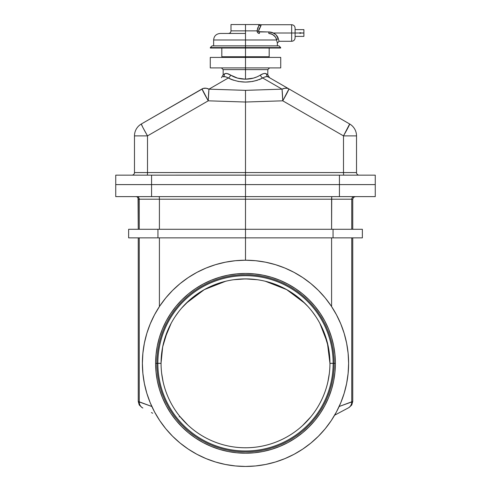 <?xml version="1.0" encoding="UTF-8"?>
<svg xmlns="http://www.w3.org/2000/svg" width="491" height="491" viewBox="0 0 491 491"><rect width="100%" height="100%" fill="white"/><g stroke="black" fill="none" stroke-linecap="round" stroke-linejoin="round"><path stroke-width="0.74" d="M257.204 279.71L245.5 278.894L233.796 279.71M225.651 281.257L204.342 289.604L186.058 303.358M171.156 323.293L164.73 338.71M161.478 354.975L161.06 363.334L155.616 363.334A89.884 89.884 0 0 1 245.5 273.45A89.884 89.884 0 0 1 335.384 363.334L334.132 363.334A88.632 88.632 0 0 0 245.5 274.702A88.632 88.632 0 0 0 156.868 363.334A88.632 88.632 0 0 1 245.5 274.702A88.632 88.632 0 0 1 334.132 363.334L333.15 363.334A87.65 87.65 0 0 0 245.5 275.684A87.65 87.65 0 0 0 157.85 363.334A87.65 87.65 0 0 1 245.5 275.684A87.65 87.65 0 0 1 333.15 363.334L329.94 363.334L327.374 342.687L319.844 323.293M304.942 303.358L286.658 289.604L265.349 281.257M248.986 278.968L242.014 278.968M188.213 449.069L180.08 443.042L172.587 436.247L165.786 428.747L159.759 420.621L154.561 411.943L150.234 402.792L146.821 393.266L144.366 383.453L142.881 373.442L142.384 363.334A103.116 103.116 0 0 1 245.5 260.218A103.116 103.116 0 0 1 348.616 363.334A103.116 103.116 0 0 1 245.5 466.45A103.116 103.116 0 0 1 142.384 363.334L142.881 353.225L144.366 343.215L146.821 333.401L150.234 323.87L154.561 314.725L159.759 306.046L165.786 297.914L172.587 290.42L180.08 283.62L188.213 277.593L196.891 272.388L206.036 268.061L215.567 264.655L225.381 262.194L235.392 260.709L245.5 260.218L255.608 260.709L265.619 262.194L275.433 264.655L284.964 268.061L294.109 272.388L302.787 277.593L310.92 283.62L318.413 290.42L325.214 297.914L331.241 306.046L336.439 314.725L340.766 323.87L344.179 333.401L346.634 343.215L348.119 353.225L348.616 363.334L348.119 373.442L346.634 383.453L344.179 393.266L340.766 402.792L336.439 411.943L331.241 420.621L325.214 428.747L318.413 436.247L310.92 443.042L302.787 449.069L294.109 454.273L284.964 458.6L275.433 462.013L265.619 464.468L255.608 465.953L245.5 466.45L235.392 465.953L225.381 464.468L215.567 462.013L206.036 458.6L196.891 454.273L188.213 449.069L196.891 454.273M335.384 363.285A89.884 89.884 0 0 0 333.665 345.842M333.647 345.75A89.884 89.884 0 0 0 328.571 329.007M328.51 328.86A89.884 89.884 0 0 0 324.803 321.022M324.735 320.899A89.884 89.884 0 0 0 320.261 313.43M320.212 313.362A89.884 89.884 0 0 0 295.472 288.622M295.404 288.573A89.884 89.884 0 0 0 287.935 284.093M287.806 284.031A89.884 89.884 0 0 0 279.968 280.318M279.821 280.263A89.884 89.884 0 0 0 263.084 275.187M262.986 275.169A89.884 89.884 0 0 0 245.549 273.45M245.451 273.45A89.884 89.884 0 0 0 228.014 275.169M227.916 275.187A89.884 89.884 0 0 0 211.179 280.263M211.032 280.318A89.884 89.884 0 0 0 203.194 284.031M203.065 284.093A89.884 89.884 0 0 0 195.596 288.573M195.528 288.622A89.884 89.884 0 0 0 170.788 313.362M170.739 313.43A89.884 89.884 0 0 0 166.265 320.899M166.197 321.022A89.884 89.884 0 0 0 162.49 328.86M162.429 329.007A89.884 89.884 0 0 0 157.353 345.75M157.335 345.842A89.884 89.884 0 0 0 155.616 363.285M328.301 346.769L329.94 363.334A84.44 84.44 0 0 0 245.5 278.894A84.44 84.44 0 0 0 161.06 363.334A84.44 84.44 0 0 1 245.5 278.894A84.44 84.44 0 0 1 329.94 363.334A84.44 84.44 0 0 1 245.5 447.774A84.44 84.44 0 0 1 161.06 363.334A84.44 84.44 0 0 0 245.5 447.774A84.44 84.44 0 0 0 329.94 363.334L329.94 362.978M327.89 381.814L329.351 373.289M329.038 375.64L327.982 381.415M163.006 381.347L161.858 374.891M161.649 373.289L163.11 381.814M307.789 306.323L301.093 299.774M295.244 295.103L295.643 295.398M280.674 286.572L281.484 286.947M288.278 290.531L288.776 290.825M272.622 283.368L273.72 283.749M248.477 278.943L248.98 278.968M252.392 279.176L253.405 279.262M237.619 279.262L238.626 279.176M242.069 278.962L242.622 278.943M217.286 283.749L218.409 283.356M202.28 290.795L202.771 290.5M209.547 286.934L210.332 286.566M195.4 295.361L195.811 295.06M340.914 405.861L342.485 405.296M342.546 405.271L351.752 401.957L351.752 237.871L362.364 237.871L362.364 229.279L362.364 237.871L333.051 237.871L351.752 237.871L351.752 401.957L352.753 401.429L351.765 404.971L349.095 407.505L351.765 404.971L352.753 401.429L352.753 237.871L352.753 401.429L339.146 406.499M352.753 199.205L352.753 229.279L352.753 199.205L353.508 197.382L355.331 196.627L353.508 197.382L352.753 199.205L245.5 199.205L245.5 229.279L362.364 229.279L245.5 229.279L245.5 237.871L333.051 237.871L333.051 229.279L333.051 237.871L245.5 237.871L245.5 260.218L245.5 196.627L375.259 196.627L375.259 184.598L375.259 196.627L339.428 196.627L339.428 184.598L375.259 184.598L245.5 184.598L339.428 184.598L339.428 196.627L245.5 196.627L245.5 184.598L245.5 199.205L159.409 199.205L159.409 229.279L159.409 199.205L139.248 199.205L139.248 229.279L245.5 229.279L157.949 229.279L157.949 237.871L245.5 237.871L157.949 237.871L157.949 229.279L128.636 229.279L139.248 229.279L139.248 199.205L138.247 199.205L138.247 229.279L138.051 198.217L138.247 199.205L139.248 199.205A2.578 2.572 90 0 0 136.67 196.627A2.578 2.572 -90 0 1 139.248 199.205L159.409 199.205L159.274 196.627L159.409 199.205L331.591 199.205L331.591 229.279L331.726 196.627L331.591 199.205L351.752 199.205L351.752 229.279L351.752 199.205A2.578 2.572 90 0 1 354.33 196.627L354.33 196.627A2.578 2.572 -90 0 0 351.752 199.205L352.753 199.205M115.741 184.598L245.5 184.598L151.572 184.598L151.572 196.627L245.5 196.627L151.572 196.627L151.572 184.598L115.741 184.598L115.741 196.627L151.572 196.627L115.741 196.627L115.741 184.598L151.572 184.598L115.741 184.598L115.741 175.146L375.259 175.146L339.428 175.146L339.428 184.598L151.572 184.598L151.572 175.146L115.741 175.146L115.741 184.598M334.457 415.288L348.119 408.027A6.874 6.862 -118 0 0 351.752 401.957A6.874 6.862 62 0 1 348.119 408.027L334.457 415.288M339.576 412.569L338.342 413.226M167.486 331.02L162.681 346.861L161.06 362.978M189.907 299.774L181.768 307.943M178.601 311.81L175.293 316.419M203.317 290.187L193.767 296.595M220.987 282.528L207.718 287.818M239.51 279.109L234.152 279.661M231.678 280.03L229.027 280.514M256.848 279.661L251.49 279.109M261.973 280.514L259.322 280.03M283.282 287.818L270.013 282.528M297.233 296.595L287.683 290.187M315.707 316.419L312.399 311.81M328.319 346.861L323.514 331.02M347.364 196.627L340.189 196.627M309.06 426.888L302.524 432.817L309.06 426.888L314.983 420.357L320.236 413.269L324.772 405.701L328.54 397.728L331.511 389.424L333.659 380.869L334.954 372.141L335.384 363.334A89.884 89.884 0 0 1 245.5 453.218A89.884 89.884 0 0 1 155.616 363.334L161.06 363.334M254.307 452.782L245.5 453.218L236.693 452.782L245.5 453.218L254.307 452.782L263.035 451.487L271.591 449.345L279.895 446.374L287.873 442.606L295.435 438.07L302.524 432.817M227.965 451.487L219.409 449.345L227.965 451.487L236.693 452.782M128.636 237.871L157.949 237.871L128.636 237.871L128.636 229.279L128.636 237.871M331.591 306.568L331.591 237.871L331.591 306.568M339.14 406.499L340.889 405.873M329.94 363.334L333.15 363.334A87.65 87.65 0 0 1 245.5 450.983A87.65 87.65 0 0 1 157.85 363.334A87.65 87.65 0 0 0 245.5 450.983A87.65 87.65 0 0 0 333.15 363.334L334.132 363.334A88.632 88.632 0 0 1 245.5 451.966A88.632 88.632 0 0 1 156.868 363.334A88.632 88.632 0 0 0 245.5 451.966A88.632 88.632 0 0 0 334.132 363.334L335.384 363.334L334.954 354.52L333.659 345.799L331.511 337.243L328.54 328.933L324.772 320.961L320.236 313.393L314.983 306.31L309.06 299.774L302.524 293.851L295.435 288.598L287.873 284.062L279.895 280.287L271.591 277.317L263.035 275.175L254.307 273.88L245.5 273.45L236.693 273.88L227.965 275.175L219.409 277.317L211.105 280.287L203.127 284.062L195.565 288.598L188.476 293.851L181.94 299.774L176.017 306.31L170.764 313.393L166.228 320.961L162.46 328.933L159.489 337.243L157.341 345.799L156.046 354.52L155.616 363.334L156.046 372.141L157.341 380.869L159.489 389.424L162.46 397.728L166.228 405.701L170.764 413.269L176.017 420.357L181.94 426.888L188.476 432.817L195.565 438.07L203.127 442.606L211.105 446.374L219.409 449.345M155.616 363.383A89.884 89.884 0 0 0 157.335 380.82M157.353 380.918A89.884 89.884 0 0 0 162.429 397.655M162.49 397.802A89.884 89.884 0 0 0 166.197 405.64M166.265 405.769A89.884 89.884 0 0 0 170.739 413.232M170.788 413.305A89.884 89.884 0 0 0 195.528 438.046M195.596 438.095A89.884 89.884 0 0 0 203.065 442.569M203.194 442.637A89.884 89.884 0 0 0 211.032 446.344M211.179 446.405A89.884 89.884 0 0 0 227.916 451.481M228.014 451.499A89.884 89.884 0 0 0 245.451 453.218M245.549 453.218A89.884 89.884 0 0 0 262.986 451.499M263.084 451.481A89.884 89.884 0 0 0 279.821 446.405M279.968 446.344A89.884 89.884 0 0 0 287.806 442.637M287.935 442.569A89.884 89.884 0 0 0 295.404 438.095M295.472 438.046A89.884 89.884 0 0 0 320.212 413.305M320.261 413.232A89.884 89.884 0 0 0 324.735 405.769M324.803 405.64A89.884 89.884 0 0 0 328.51 397.802M328.571 397.655A89.884 89.884 0 0 0 333.647 380.918M333.665 380.82A89.884 89.884 0 0 0 335.384 363.383M302.573 425.562L310.864 416.791M151.854 406.499L138.247 401.429L138.247 237.871L138.247 401.429L139.235 404.971L141.905 407.505L139.235 404.971L138.247 401.429L139.248 401.957L139.248 237.871L139.248 401.957L150.086 405.861M152.658 413.226L151.424 412.569M141.905 407.505L142.881 408.027A6.874 6.862 -62 0 1 139.248 401.957A6.874 6.862 118 0 0 142.881 408.027L141.905 407.505M179.792 416.362L179.166 416.902L179.792 416.362L187.936 425.114M137.492 197.382L138.051 198.217L137.492 197.382M136.658 196.823L136.173 196.676L136.658 196.823M135.669 196.627L136.173 196.676L135.669 196.627M159.409 237.871L159.409 306.568L159.409 237.871M150.111 405.873L151.86 406.499M269.559 77.738L267.761 74.706L267.841 69.618L245.5 69.618L245.5 67.899L210.271 67.899L245.5 67.899L245.5 57.416L280.729 57.416L245.5 57.416L245.5 69.618L223.16 69.618L245.5 69.618L245.5 79.174L253.473 78.112L257.124 76.817L263.139 73.742L264.729 73.447L266.527 73.883C268.27 75.043 268.27 75.043 266.527 73.883A3.437 3.173 -60 0 0 268.049 76.86L349.647 123.978A13.748 13.748 0 0 1 356.521 135.884L356.521 172.562L356.521 135.884L343.491 135.884L282.748 100.815L245.5 102.03L245.5 172.562L343.491 172.562L343.491 135.884A13.748 0.626 -60 0 0 349.647 123.978L268.049 76.86A3.437 3.173 120 0 1 266.527 73.883C265.152 73.024 263.108 73.417 260.396 75.068A3.437 2.117 -119.2 0 0 262.685 77.983L260.868 78.91L262.685 77.983L282.03 89.153L262.685 77.983C251.226 83.421 239.774 83.421 228.315 77.983L230.132 78.91L228.315 77.983L208.97 89.153L245.5 90.35L282.03 89.153A13.748 8.593 -60 0 1 288.904 88.908L288.548 88.718L288.904 88.908A13.748 0.626 120 0 1 282.748 100.815A13.748 0.718 -91.9 0 0 282.03 89.153L245.5 90.35L245.5 102.03L282.748 100.815L288.923 88.988M280.729 67.899L245.5 67.899L280.729 67.899L280.729 57.416M267.098 74.264L267.509 74.54M223.239 74.706L224.988 73.625L227.026 73.533L237.527 78.112L245.5 79.174L245.5 69.618L223.16 69.618L221.441 67.899M375.259 184.598L339.428 184.598L375.259 184.598L375.259 175.146L375.259 184.598M245.5 99.483L245.5 101.195L245.5 99.483M287.388 88.312L284.829 88.245L282.03 89.153L282.748 100.815L343.491 135.884L343.491 172.562L356.521 172.562A2.578 2.578 0 0 0 359.099 175.146A2.578 2.578 0 0 1 356.521 172.562L343.491 172.562L343.626 175.146L343.491 172.562L245.5 172.562L245.5 102.03L208.252 100.815L147.509 135.884L147.509 172.562L245.5 172.562L245.5 173.556L245.5 172.562L147.509 172.562L147.509 135.884L208.252 100.815L245.5 102.03L245.5 90.35L208.97 89.153L228.315 77.983A3.437 2.117 119.2 0 0 230.604 75.068C234.876 77.75 239.841 79.119 245.5 79.174C251.159 79.119 256.124 77.75 260.396 75.068A3.437 2.117 60.8 0 0 262.685 77.983C265.195 76.633 266.981 76.258 268.049 76.86L266.564 76.602L264.397 77.148M277.366 45.859L277.366 43.005L276.31 38.961L276.629 39.986L213.634 39.986L245.5 39.986L245.5 47.578L280.68 47.578L245.5 47.578L245.5 57.416L210.271 57.416L245.5 57.416L245.5 56.76L269.185 56.76L269.185 48.026M228.333 77.995L233.47 80.223M230.15 78.922L232.065 79.726M257.53 80.223L252.466 81.488L245.5 82.089L238.534 81.488L232.083 79.732M258.941 79.726L260.85 78.916M258.917 79.732L262.667 77.995M245.5 69.618L267.841 69.618L245.5 69.618M245.5 174.949L245.5 173.55L245.5 174.949M288.548 88.718L287.407 88.312M356.521 135.884A13.748 13.748 0 0 0 349.647 123.978L343.491 135.884L356.521 135.884M245.5 98.182L245.5 97.341L245.5 98.182M245.5 96.567L245.5 95.886L245.5 96.567M245.5 95.303L245.5 95.886L245.5 95.303M245.5 184.598L245.5 175.146L339.428 175.146L339.428 184.598L151.572 184.598L151.572 175.146L245.5 175.091L245.5 184.598M142.525 126.788L141.353 123.978L202.096 88.908A13.748 8.593 60 0 1 208.97 89.153A13.748 0.718 91.9 0 0 208.252 100.815L208.97 89.153L206.171 88.245L203.2 88.423L141.353 123.978A13.748 0.626 60 0 0 147.509 135.884L134.479 135.884A13.748 13.748 0 0 1 141.353 123.978A13.748 13.748 0 0 0 134.479 135.884L134.479 172.562L134.479 135.884L147.509 135.884L142.924 127.568M202.096 88.908A13.748 0.626 -120 0 0 208.252 100.815L202.077 88.988M226.603 77.148L228.315 77.983L225.817 76.872L223.368 76.688M224.473 73.883A3.437 3.173 -120 0 1 222.951 76.86A3.437 3.173 60 0 0 224.473 73.883C222.73 75.043 222.73 75.043 224.473 73.883C225.848 73.024 227.892 73.417 230.604 75.068A3.437 2.117 -60.8 0 1 228.315 77.983C225.805 76.633 224.019 76.258 222.951 76.86M147.374 175.146L147.509 172.562L134.479 172.562A2.578 2.578 0 0 1 131.901 175.146A2.578 2.578 0 0 0 134.479 172.562L147.509 172.562L147.392 175.115M245.5 102.03L245.5 100.041M299.768 33.167L300.001 32.609L300.523 32.768L300.4 33.363L299.86 33.308M291.66 33.007L291.66 24.722L291.66 33.007L295.097 33.007C295.097 27.25 295.097 27.25 295.097 33.007L299.737 33.007L295.097 33.007L295.097 37.832C294.876 39.961 293.728 41.103 291.66 41.287L291.66 24.722C293.728 24.906 294.876 26.054 295.097 28.159L295.097 33.007L273.499 33.007L291.66 33.007L291.66 41.287L291.66 33.007M300.584 32.922L303.898 33.007L303.898 29.62L303.898 33.007L300.584 33.087M291.66 24.722L260.752 24.722L261.059 25.458L258.904 29.632L258.616 31.694L270.019 32.013L272.382 32.541L276.016 34.806L278.305 38.764M260.512 26.471L260.819 26.005C260.991 24.305 260.991 24.305 260.819 26.005A1.718 1.393 28.9 0 1 259.199 24.55L258.91 25.139L259.199 24.55L230.997 24.55L230.997 30.872L245.5 30.872L245.5 24.55L245.5 33.456L245.5 30.872L230.997 30.872L257.075 30.872L257.431 32.32L258.935 33.406M259.199 28.908L259.518 28.22M271.216 32.21L268.81 31.952L273.499 33.007C276.267 34.658 277.869 36.58 278.311 38.783L279.084 41.287L291.66 41.287M257.247 29.92L257.075 30.872L257.247 29.92M257.468 29L258.008 27.3M258.61 25.802L258.91 25.139M270.271 33.584L268.81 33.456L272.358 34.302L275.077 36.678L273.868 35.346M275.463 37.248L275.07 36.672M278.962 45.859L280.68 47.578L245.5 47.578L245.5 45.859L278.962 45.859L245.5 45.859L245.5 33.456L220.164 33.456L245.5 33.456L245.5 39.986L213.634 39.986C213.984 36.058 216.163 33.879 220.164 33.456L245.5 33.456M277.145 42.208L277.347 42.956M276.906 41.25L277.034 41.772L276.906 41.25M210.32 48.026L280.68 48.026L210.32 47.578L210.32 48.026L245.5 48.026L245.5 56.76L268.73 56.76M221.815 56.76L245.5 56.76L221.815 56.76L221.815 48.026M245.5 47.578L210.32 47.578L245.5 47.578M278.802 45.859L212.198 45.859M245.5 39.986L276.629 39.986C277.575 43.969 277.575 43.969 276.629 39.986A1.718 1.185 168 0 1 278.311 38.783C279.305 42.091 279.305 42.091 278.311 38.783A1.718 1.185 -12 0 0 276.629 39.986C275.868 36.34 273.26 34.161 268.81 33.456L268.81 31.952L268.81 33.456M276.304 38.961L275.795 37.825M272.677 34.48L270.989 33.756M258.487 33.259L258.076 33.026M257.431 32.32L257.1 31.381M245.5 30.872L257.075 30.872L259.199 24.55L230.997 24.55M260.752 24.722L259.199 24.55C260.248 24.55 260.248 24.55 259.199 24.55A1.718 1.393 -151.1 0 0 260.819 26.005L258.45 31.24A1.718 0.362 9.3 0 1 257.075 30.872A1.718 0.362 -170.7 0 0 258.45 31.24L259.408 31.952L259.408 33.456C257.941 33.314 257.161 32.455 257.075 30.872M300.081 33.425L300.56 33.173M303.898 36.389L303.898 33.007L303.898 36.389L295.097 36.389M295.097 33.007C295.097 38.758 295.097 38.758 295.097 33.007M259.408 33.456L259.408 31.952L268.81 31.952M245.5 278.894L244.493 278.9M223.16 69.618L223.16 74.761L221.441 77.738M210.271 67.899L210.271 57.416M267.841 69.618L269.559 67.899M295.097 29.62L303.898 29.62M230.997 30.872C230.844 32.443 229.984 33.302 228.419 33.456M280.68 47.578L280.68 48.026M257.523 56.76L257.523 57.416M233.477 56.76L233.477 57.416M210.32 47.578L212.038 45.859M213.634 39.986L213.634 45.859M277.366 43.005L279.084 41.287"/></g></svg>
